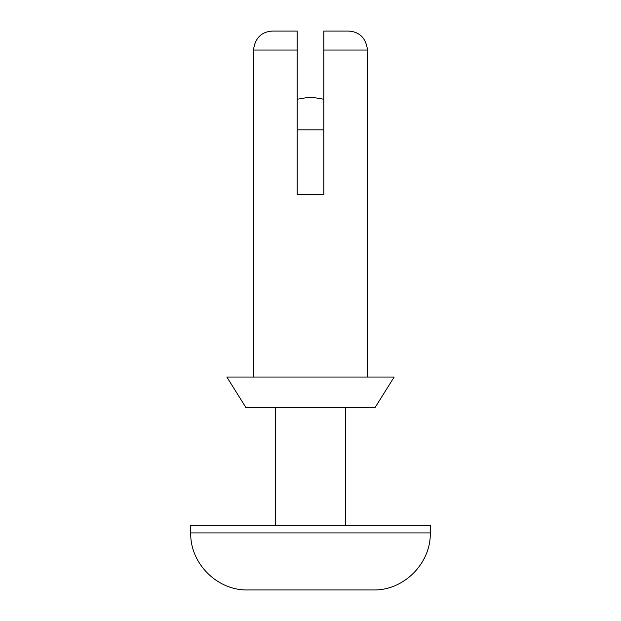 <?xml version="1.0" encoding="UTF-8"?>
<svg xmlns="http://www.w3.org/2000/svg" width="621" height="621" viewBox="0 0 621 621"><rect width="100%" height="100%" fill="white"/><g stroke="black" fill="none" stroke-linecap="round" stroke-linejoin="round"><path stroke-width="0.93" d="M253.469 377.032L253.469 50.06L297.195 50.06L297.195 194.536L323.805 194.536L323.805 31.05L348.521 31.05C359.637 31.756 365.979 38.098 367.531 50.06L323.805 50.06L323.805 31.05M297.195 31.05L297.195 50.06L297.195 31.05L272.479 31.05C261.363 31.756 255.021 38.098 253.469 50.06M245.862 407.454L375.138 407.454L394.149 377.032L226.851 377.032L245.862 407.454M190.732 532.919C189.948 563.387 217.288 590.734 247.763 589.95L373.237 589.95C403.704 590.734 431.052 563.394 430.268 532.919L430.268 525.312L190.732 525.312L190.732 532.919L430.268 532.919M345.672 525.312L345.672 407.454M323.805 99.244L313.155 97.474M297.195 129.905L323.805 129.905M367.531 377.032L367.531 50.06M275.328 525.312L275.328 407.454M297.195 99.244L307.768 97.474L313.232 97.474L307.768 97.474"/></g></svg>
